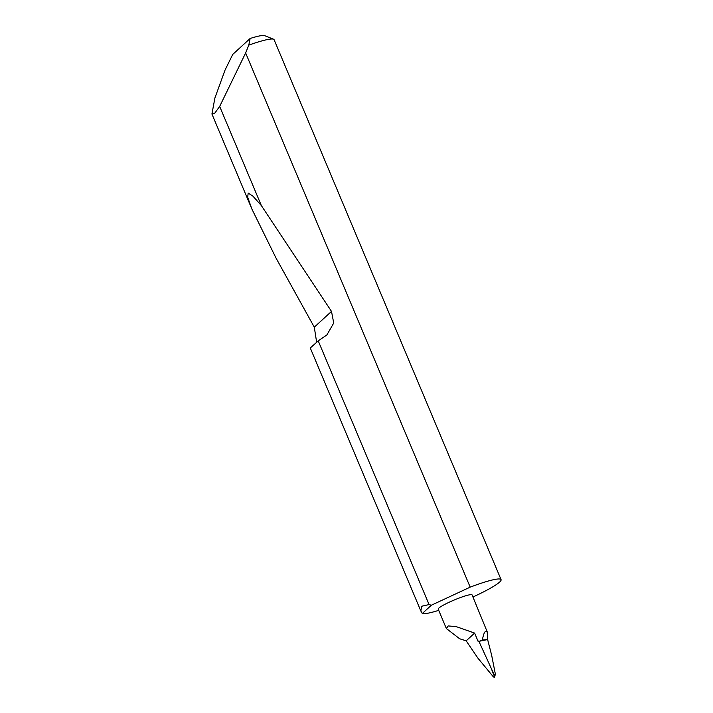<?xml version="1.0" encoding="UTF-8"?>
<svg xmlns="http://www.w3.org/2000/svg" width="713" height="713" viewBox="0 0 713 713"><rect width="100%" height="100%" fill="white"/><g stroke="black" fill="none" stroke-linecap="round" stroke-linejoin="round"><path stroke-width="1.07" d="M245.637 52.958L219.675 106.424L214.738 113.215L211.93 114.018L214.916 97.948L225.076 69.99L232.732 54.429L250.138 38.475A36.167 4.412 -22.8 0 1 264.63 35.65L273.542 39.206A43.056 5.249 157.2 0 0 248.784 45.124L245.637 52.958L470.188 587.147A43.056 5.249 -22.8 0 1 472.247 586.371A43.056 5.249 -22.8 0 1 501.07 579.642A43.056 5.249 -22.8 0 1 472.951 596.986M438.718 610.355A43.056 5.249 -22.8 0 1 422.301 613.51L420.848 611.014L421.695 606.246L429.074 604.571L318.23 340.876L310.28 347.989L420.848 611.014M316.617 342.071L314.29 327.169L275.993 258.008L251.867 209.016L247.687 197.234L248.186 193.098L252.981 196.209L261.368 205.594L331.5 311.403L333.729 323.025L326.902 334.914L318.23 340.876M219.675 106.424L261.368 205.594M501.07 579.642L274.086 39.678A43.056 5.249 157.2 0 0 273.542 39.206M487.202 631.816C485.295 629.98 483.69 632.716 482.38 640.007L487.665 639.516L487.202 631.816L472.086 594.918A18.369 2.237 157.2 0 0 459.787 597.788A18.369 2.237 157.2 0 0 438.219 609.16L446.365 628.536L448.183 625.934L456.133 626.602L474.626 633.082L478.156 641.486L487.621 639.561L491.64 655.194L495.383 674.24L494.483 677.35L494.439 675.363L495.383 674.24M494.483 677.35L493.432 676.922L477.96 658.215L466.168 640.835L459.662 638.768L446.365 628.536M478.735 640.96L494.439 675.363M491.988 670.568L494.412 676.334M482.38 640.007A18.369 2.237 157.2 0 0 480.526 640.639M466.168 640.835L474.626 633.082M248.784 45.124L250.138 38.475M470.188 587.147L431.347 605.221L429.074 604.571M431.347 605.221L422.301 613.51M331.5 311.403L314.29 327.169M211.93 114.018L251.867 209.016"/></g></svg>
